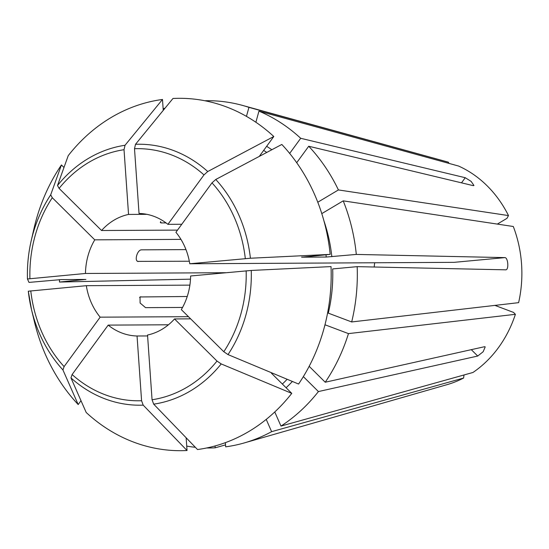 <?xml version="1.0" encoding="UTF-8"?>
<svg xmlns="http://www.w3.org/2000/svg" width="549" height="549" viewBox="0 0 549 549"><rect width="100%" height="100%" fill="white"/><g stroke="black" fill="none" stroke-linecap="round" stroke-linejoin="round"><path stroke-width="0.82" d="M504.922 257.611C508.148 257.659 509.005 269.882 505.773 269.834L357.166 266.649A173.635 148.992 89.7 0 1 351.683 321.954L518.62 302.657A114.782 98.491 89.7 0 0 513.294 226.497L343.214 200.852A173.635 148.992 89.7 0 1 356.308 254.427L504.922 257.611L454.126 262.34L189.762 263.767L250.406 258.236A423262.935 16297.6 -4 0 1 330.169 254.379L302.108 257.172L326.236 257.042L356.308 254.427M166.045 222.908L161.145 222.935L160.267 222.517M266.224 419.395L271.618 431.665L463.596 378.048L464.015 374.967M63.979 167.486L61.433 164.961A416216.245 139382.261 36.1 0 0 50.7 194.84L52.285 197.722L94.757 239.844L180.95 239.378M101.565 230.511A61.282 52.587 89.7 0 1 128.548 214.433L124.026 149.699L125.028 145.272A416216.245 213142.552 -95.3 0 1 162.49 99.465A176.195 151.181 89.7 0 0 68.241 155.628A416216.239 139382.254 36.1 0 0 57.508 185.514L59.093 188.396L101.565 230.511L177.512 230.106M303.35 376.621L318.42 391.561L477.726 356.04L483.161 351.731L485.213 346.879L484.534 346.707L325.228 382.234L309.169 366.313M271.378 373.148L291.766 393.372A416216.245 139382.261 36.1 0 1 221.199 363.925L216.992 361.057L174.52 318.942L190.647 318.852M137.737 261.386L189.316 261.228M137.367 261.152L138.293 261.502C133.983 261.427 137.209 249.761 141.512 249.843L185.967 249.603M324.514 326.559A145.039 124.451 89.7 0 0 325.083 324.802L348.457 333.614L515.394 314.316L513.528 312.408L494.924 305.395M81.005 400.695L78.191 404.551A416216.245 162046.827 -45.2 0 1 62.943 369.957A130.49 111.969 89.7 0 1 31.526 309.67A130.49 111.969 89.7 0 1 28.308 291.203L86.323 285.686L189.879 285.13M190.496 279.167L59.491 282.049L85.37 279.455L61.241 279.585L28.98 282.406A416216.245 16026.271 -4 0 1 27.45 278.981L85.466 273.471L225.735 272.716M85.912 279.503L85.37 279.455M301.573 257.131L302.108 257.172A140.956 120.945 89.7 0 0 302.094 257.014M187.236 296.487L140.016 296.968L140.112 303.034L145.554 307.646L182.549 307.447M317.782 202.231L338.41 189.933L508.491 215.579L506.953 218.358L497.332 224.088M186.145 437.766L187.037 450.516A176.195 151.181 89.7 0 1 86.207 412.498A416216.245 162046.827 -45.2 0 1 70.958 377.904L72.111 374.542L108.18 325.111L168.447 324.788M62.943 369.957L64.096 366.595L100.165 317.164L188.465 316.691M296.707 162.717L308.723 146.24L473.272 185.658L473.972 185.5L471.131 181.39L465.257 177.711L300.708 138.293L289.666 153.425M189.762 263.767A61.282 52.587 89.7 0 0 175.92 232.289L211.989 182.858L215.764 179.482A416216.232 162046.82 -45.2 0 1 281.822 144.449A176.195 151.181 89.7 0 1 330.169 254.379M167.905 224.342L203.974 174.911L207.748 171.535A416216.232 162046.82 -45.2 0 1 273.8 136.502A176.195 151.181 89.7 0 0 172.969 98.484A416216.232 213142.545 -95.3 0 0 135.507 144.298L134.505 148.717L139.034 213.458A61.282 52.587 89.7 0 1 167.905 224.342L181.774 224.267M273.8 136.502L259.279 156.403M255.882 122.255L258.95 111.138L458.518 166.024A114.782 98.491 89.7 0 1 508.491 215.579M246.453 116.367L248.944 107.364L448.512 162.25L448.801 163.355M271.618 431.665A173.635 148.992 89.7 0 1 244.223 442.94A173.635 148.992 89.7 0 1 225.666 446.838L225.371 442.659M291.766 393.372A176.195 151.181 89.7 0 1 197.516 449.535A416216.232 213142.545 -95.3 0 1 153.679 404.16L152.059 399.754L147.537 335.02A61.282 52.587 89.7 0 0 174.52 318.942M225.529 444.875L215.181 447.812L215.05 445.96M187.037 450.516A416216.245 213142.552 -95.3 0 1 143.2 405.141L141.58 400.729L137.051 335.995L147.599 335.94M215.181 447.812A173.635 148.992 89.7 0 1 206.712 447.97M195.355 447.298A173.635 148.992 89.7 0 1 186.729 446.111M204.839 100.748A173.635 148.992 89.7 0 1 242.404 105.381A173.635 148.992 89.7 0 1 248.944 107.364M357.166 266.649L332.687 268.921A145.039 124.451 89.7 0 1 328.302 313.143L351.683 321.954M331.026 266.594A176.195 151.181 89.7 0 1 298.574 384.039A416216.239 139382.254 36.1 0 1 228.007 354.592L223.8 351.731L181.328 309.609A61.282 52.587 89.7 0 0 190.62 275.982L251.257 270.451A423262.942 16297.6 -4 0 1 331.026 266.594M374.205 267.013A61.282 52.587 89.7 0 1 374.692 262.765M85.466 273.471A61.282 52.587 89.7 0 1 94.757 239.844M128.548 214.433L146.885 214.33M137.051 335.995A61.282 52.587 89.7 0 1 108.18 325.111M100.165 317.164A61.282 52.587 89.7 0 1 86.323 285.686M242.404 105.381L445.912 161.495A114.782 98.491 89.7 0 1 448.512 162.25M274.768 411.97L280.978 426.086L472.957 372.469A114.782 98.491 89.7 0 0 515.394 314.316M318.42 391.561A173.635 148.992 89.7 0 1 280.978 426.086M308.723 146.24A173.635 148.992 89.7 0 1 338.41 189.933M27.45 278.974A130.49 111.969 89.7 0 1 31.156 240.929L33.914 228.871A176.195 151.181 89.7 0 1 61.433 164.961M78.191 404.551A176.195 151.181 89.7 0 1 34.409 321.693L31.526 309.67L28.308 291.203M162.49 99.465L163.252 110.37M348.457 333.614A173.635 148.992 89.7 0 1 325.228 382.234M321.789 213.616L343.214 200.852M258.95 111.138A173.635 148.992 89.7 0 1 300.708 138.293M463.596 378.048A114.782 98.491 89.7 0 1 447.112 384.636L244.223 442.94M59.491 282.049A173.635 148.992 89.7 0 1 59.416 279.654M163.142 108.798A173.635 148.992 89.7 0 1 165.119 108.091M161.145 222.935L160.555 221.59M471.296 349.658L477.726 356.04M140.757 296.734L139.583 297.434M461.51 182.844L465.257 177.711M325.976 254.77A140.956 120.945 89.7 0 1 326.236 257.042M287.148 379.277A140.956 120.945 89.7 0 1 282.358 384.039M292.391 381.459A145.039 124.451 89.7 0 1 286.091 387.738M263.65 150.412A140.956 120.945 89.7 0 1 266.752 152.437M266.636 146.322A145.039 124.451 89.7 0 1 271.844 149.74M27.45 278.981C27.079 266.08 28.315 253.398 31.156 240.929A130.49 111.969 89.7 0 1 50.7 194.84M215.764 179.482A130.49 111.969 89.7 0 1 250.406 258.236M135.507 144.298A130.49 111.969 89.7 0 1 207.748 171.535M143.2 405.141A130.49 111.969 89.7 0 1 70.958 377.904M221.199 363.925A130.49 111.969 89.7 0 1 153.679 404.16M251.257 270.451A130.49 111.969 89.7 0 1 228.007 354.592M57.508 185.514A130.49 111.969 89.7 0 1 125.028 145.272M59.093 188.396A126.064 108.174 89.7 0 1 124.026 149.699M246.158 270.815A126.064 108.174 89.7 0 1 223.8 351.731M29.927 278.638A126.064 108.174 89.7 0 1 52.285 197.722M323.944 220.89A145.039 124.451 89.7 0 1 331.836 256.706M211.989 182.858A126.064 108.174 89.7 0 1 245.307 258.593M64.096 366.595A126.064 108.174 89.7 0 1 30.778 290.853M134.505 148.717A126.064 108.174 89.7 0 1 203.974 174.911M216.992 361.057A126.064 108.174 89.7 0 1 152.059 399.754M141.58 400.729A126.064 108.174 89.7 0 1 72.111 374.542"/></g></svg>
